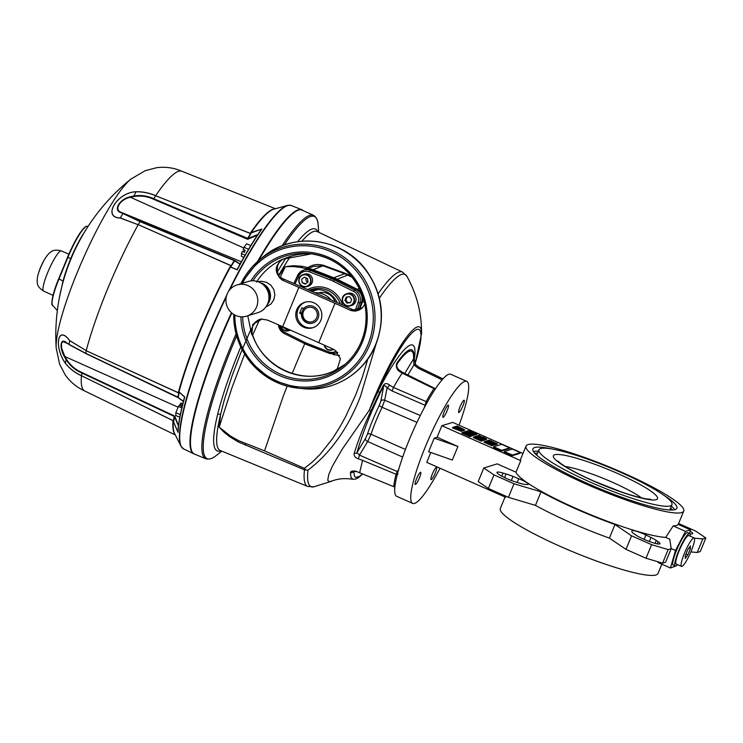 <?xml version="1.0" encoding="UTF-8"?>
<svg xmlns="http://www.w3.org/2000/svg" width="743" height="743" viewBox="0 0 743 743"><rect width="100%" height="100%" fill="white"/><g stroke="black" fill="none" stroke-linecap="round" stroke-linejoin="round"><path stroke-width="1.11" d="M694.12 537.932L688.78 535.564A15.575 2.675 113.9 0 0 680.031 548.724A15.575 2.675 113.9 0 0 676.176 564.048L681.517 566.417A15.575 2.675 113.9 0 0 681.953 566.417A15.575 2.675 113.9 0 0 690.73 552.198A15.575 2.675 113.9 0 0 694.12 537.932A15.575 2.675 113.9 0 0 685.371 551.092A15.575 2.675 113.9 0 0 681.517 566.417M690.136 536.167A17.795 3.056 113.9 0 0 689.68 533.53L687.674 532.647A17.795 3.056 113.9 0 0 677.672 547.684A17.795 3.056 113.9 0 0 673.269 565.191L675.276 566.082A17.795 3.056 113.9 0 0 675.768 566.082A17.795 3.056 113.9 0 0 677.532 564.643M689.68 533.53A17.795 3.056 113.9 0 0 679.678 548.566A17.795 3.056 113.9 0 0 675.276 566.082M506.113 473.978L503.03 473.068A14.089 2.053 22.4 0 0 496.937 472.362A14.089 2.053 22.4 0 0 503.197 476.904A14.089 2.053 22.4 0 0 516.682 482.328L519.803 483.266A14.126 2.053 22.4 0 0 524.716 484.343L527.307 484.529A10.383 1.514 22.4 0 0 528.338 484.297A10.383 1.514 22.4 0 0 518.707 478.696L513.023 476.412A14.126 2.053 22.4 0 0 506.113 473.978L504.618 477.6M658.131 541.703L656.255 540.421A14.126 2.053 22.4 0 0 650.998 537.477L645.927 534.997A10.383 1.514 22.4 0 0 631.959 530.734A10.383 1.514 22.4 0 0 631.94 530.836L631.959 531.812A14.126 2.053 22.4 0 0 633.955 533.78L635.887 535.081A14.089 2.053 22.4 0 0 650.171 541.796A14.089 2.053 22.4 0 0 659.97 543.718A14.089 2.053 22.4 0 0 658.131 541.703L657.249 543.848M541.034 491.82A88.241 12.845 22.4 0 0 614.972 524.539L609.381 538.108A88.241 12.845 22.4 0 1 535.443 505.379L541.034 491.82L514.007 483.767L508.416 497.336L535.443 505.379M415.467 484.492A6.678 1.152 -66.1 0 1 415.281 484.492A6.678 1.152 -66.1 0 1 416.934 477.916A6.678 1.152 -66.1 0 1 420.677 472.279A6.678 1.152 -66.1 0 1 419.228 478.399A6.678 1.152 -66.1 0 1 415.467 484.492M443.144 417.343A6.678 1.152 -66.1 0 1 442.958 417.343A6.678 1.152 -66.1 0 1 444.611 410.777A6.678 1.152 -66.1 0 1 448.354 405.13A6.678 1.152 -66.1 0 1 446.905 411.25A6.678 1.152 -66.1 0 1 443.144 417.343M458.942 412.467A6.678 1.152 -66.1 0 1 458.765 412.467A6.678 1.152 -66.1 0 1 460.409 405.901A6.678 1.152 -66.1 0 1 464.161 400.263A6.678 1.152 -66.1 0 1 462.713 406.375A6.678 1.152 -66.1 0 1 458.942 412.467M431.265 479.616A6.678 1.152 -66.1 0 1 431.089 479.616A6.678 1.152 -66.1 0 1 432.732 473.05A6.678 1.152 -66.1 0 1 436.485 467.412A6.678 1.152 -66.1 0 1 435.036 473.523A6.678 1.152 -66.1 0 1 431.265 479.616M440.014 468.239A66.74 11.47 -66.1 0 1 414.557 503.42A66.74 11.47 -66.1 0 1 412.709 503.401L396.678 496.305A66.74 11.47 -66.1 0 1 413.192 430.634A66.74 11.47 -66.1 0 1 450.695 374.249L466.734 381.345A66.74 11.47 -66.1 0 1 459.063 425.2M412.709 503.401A66.74 11.47 -66.1 0 1 429.231 437.729A66.74 11.47 -66.1 0 1 466.734 381.345M551.77 448.948A77.866 11.34 22.4 0 0 532.898 448.902A77.866 11.34 22.4 0 0 588.122 483.739A77.866 11.34 22.4 0 0 676.873 508.249A77.866 11.34 22.4 0 0 663.462 494.987M589.961 481.993A71.932 10.476 22.4 0 0 671.951 504.627A71.932 10.476 22.4 0 0 609.436 467.542A71.932 10.476 22.4 0 0 538.944 449.812A71.932 10.476 22.4 0 0 589.961 481.993M586.524 484.232A85.278 12.417 22.4 0 0 683.736 511.073A85.278 12.417 22.4 0 0 609.622 467.096A85.278 12.417 22.4 0 0 526.044 446.079A85.278 12.417 22.4 0 0 586.524 484.232M526.044 446.079L520.732 458.97A85.278 12.417 22.4 0 0 520.759 460.66L516.004 472.195A85.278 12.417 22.4 0 0 576.466 508.658A85.278 12.417 22.4 0 0 665.691 537.403L673.204 525.914A85.278 12.417 22.4 0 0 678.183 524.382L690.507 529.843L689.476 533.437M675.591 566.12L670.437 568.005L658.103 562.544L658.233 561.875M505.054 497.021L500.327 508.481A85.278 12.417 22.4 0 0 560.807 546.634A85.278 12.417 22.4 0 0 658.01 573.475L661.837 564.197M506.067 496.296L505.667 497.29L426.742 462.36L430.81 452.487M522.988 453.499L452.701 422.386L441.844 425.73L520.759 460.66M482.021 440.757L481.371 441.138L473.356 437.59L474.628 436.717L478.891 438.268L482.216 440.283L481.65 440.46L473.635 436.912M483.442 439.902L475.232 436.42L482.634 438.927L476.449 436.039L484.464 439.587L477.062 437.079L483.442 439.902L483.164 440.58L482.272 440.339M484.464 439.587L484.185 440.265L483.359 440.116M492.6 445.103L492.126 445.846L484.111 442.299L485.439 441.407L487.9 442.28L492.405 445.168L484.39 441.621M494.067 444.648L485.857 441.166L493.268 443.682L487.074 440.794L495.089 444.342L487.687 441.825L494.067 444.648L493.593 445.391L489.795 443.71M495.089 444.342L494.81 445.02L493.984 444.862M496.11 444.026L487.863 440.469L496.11 444.026L495.832 444.704L495.024 444.5M504.348 451.512L504.07 452.19L512.085 455.738L520.063 453.286L520.341 452.598L512.326 449.06L504.348 451.512L512.364 455.06L512.085 455.738M493.658 446.784L493.38 447.462L501.395 451.01L509.382 448.549L509.661 447.871L501.646 444.323L493.658 446.784L501.674 450.332L501.395 451.01M463.567 429.983L454.93 426.621L462.332 429.519L455.803 426.352L463.326 429.213L456.936 426.008L464.542 429.677L456.899 426.742L463.567 429.983L463.288 430.661L462.397 430.457M464.542 429.677L464.264 430.355L463.474 430.197M458.83 429.491L453.992 426.919L461.236 429.863L454.846 426.649L462.452 430.327L454.809 427.392L461.477 430.624L461.199 431.302L452.561 427.949L452.84 427.271L458.793 429.565M462.452 430.327L462.174 431.005L461.384 430.838M497.011 444.342L496.018 444.258M486.349 439.587L485.374 439.531M480.006 437.209L479.43 436.93M485.16 439.967L484.325 439.93M477.062 433.847L471.229 431.265L477.062 433.847L476.579 434.59L474.916 433.847M472.269 432.677L470.756 432.008L471.034 431.33M470.189 430.81L468.842 430.364L470.189 430.81L469.752 431.534M469.047 431.256L468.842 430.364M475.186 434.943L473.913 434.934M471.675 433.494L468.489 432.63M473.653 435.444L472.288 435.361M472.307 435.314L463.511 431.999L471.257 434.934L464.895 431.581L472.307 435.314L472.028 435.992L471.248 435.825M469.975 435.324L467.486 434.349M466.075 433.791L464.022 432.993M464.236 432.482L463.288 432.779L465.787 433.884L466.678 433.606L467.616 434.023L466.725 434.293L469.427 435.491L471.341 435.612L471.062 436.29L469.892 436.652L461.867 433.104L463.298 432.073L464.236 432.482L463.985 433.085M670.437 568.005L675.498 550.452L685.529 531.375L690.507 529.843M671.189 548.548L675.498 550.452M673.204 525.914L685.529 531.375M665.691 537.403L669.777 539.214L671.198 548.668L665.607 562.228L662.58 563.166L646.02 558.234L625.987 549.365L609.381 538.108M434.218 438.147L428.618 451.716L452.32 460.047L457.911 446.478L437.088 437.265L434.218 438.147L457.911 446.478M441.844 425.73L437.088 437.265M514.007 483.767L493.965 474.898L483.795 468.006L497.206 463.873L516.004 472.195M662.58 563.166L668.171 549.597L671.198 548.668M668.171 549.597L651.62 544.675L646.02 558.234M651.62 544.675L631.578 535.805L625.987 549.365M631.578 535.805L614.972 524.539M493.965 474.898L488.374 488.467L508.416 497.336M483.795 468.006L478.204 481.566L488.374 488.467M697.222 552.486L702.813 538.926L705.85 537.988L700.259 551.557L697.222 552.486L690.851 551.919M702.813 538.926L694.38 538.173M705.85 537.988L695.68 531.087L678.6 523.527M689.931 533.753A14.089 2.053 22.4 0 0 692.708 533.632A14.089 2.053 22.4 0 0 690.136 531.134M685.25 555.699L685.241 558.439L687.804 554.91L690.386 548.65L690.405 545.91L687.832 549.43L685.25 555.699M688.891 547.981L690.386 548.65M685.919 554.074L687.804 554.91M471.341 435.612L469.892 436.652M467.616 434.023L467.384 434.59M470.17 435.974L462.155 432.426M472.102 435.37L471.824 436.048M464.691 431.637L464.449 432.231M472.929 434.497L471.824 433.503L473.876 434.906L468.991 433.28L465.666 431.265L472.985 434.46M471.415 433.475L471.173 434.051M468.684 432.287L468.434 432.881M465.304 431.999L465.666 431.265M475.204 435.054L475.483 434.376L472.046 433.438L474.471 434.023L473.486 433.29L468.768 431.952L467.133 430.81L473.662 433.225L475.39 434.441L475.111 435.119M470.115 431.692L469.882 432.25M466.771 431.553L467.133 430.81M473.486 433.29L473.282 433.782M474.266 432.909L472.734 432.677L474.266 432.909L474.062 433.401M469.994 430.866L469.725 431.516M476.857 433.912L476.579 434.59M481.26 439.875L478.687 438.324L474.768 437.265L481.362 439.8M481.65 440.46L481.371 441.138M480.563 439.206L480.35 439.726M478.687 438.324L478.446 438.89M483.247 439.967L482.969 440.645M484.25 439.652L483.972 440.33M476.244 436.104L476.059 436.568M477.201 435.732L485.402 439.373L477.201 435.732L476.867 436.447M480.758 437.599L480.108 437.023M477.981 436.16L478.613 436.578M484.557 439.011L480.907 437.404L484.585 438.992M479.616 436.475L479.411 436.977M486.359 439.652L486.637 438.974L483.795 438.156L485.746 438.649L484.12 437.683L478.241 435.565L479.012 435.333L481.26 436.828L484.269 437.599L486.581 439.011L486.303 439.689M481.975 437.042L482.402 437.701M488.857 443.134L485.523 441.974L488.931 443.079M492.405 445.168L492.126 445.846M487.752 442.364L487.538 442.865M493.872 444.713L493.593 445.391M494.875 444.407L494.597 445.085M486.879 440.85L486.684 441.323M487.863 440.469L487.631 441.036M495.915 444.082L495.627 444.76M489.043 440.107L497.253 443.747L489.043 440.107L488.708 440.822M497.021 444.398L497.299 443.72L496.965 444.425M492.6 441.974L491.959 441.398M489.832 440.534L490.454 440.952M492.72 441.834L496.426 443.367L492.72 441.797M489.005 440.209L488.764 440.775M491.457 440.85L491.253 441.351M461.477 430.624L460.976 431.367M462.239 430.392L461.951 431.07M461.254 430.689L452.84 427.271M463.344 430.048L463.065 430.726M464.329 429.751L464.041 430.429M501.674 450.332L509.661 447.871M512.364 455.06L520.341 452.598M376.023 344.12L360.476 396.418C348.021 428.405 330.514 452.998 307.964 470.189L304.463 469.827L238.262 441.918L229.615 436.652L224.405 432.547L219.176 427.104L230.367 436.002L238.847 440.757L264.554 450.862L304.416 468.341L305.429 469.576M353.51 471.424A2.963 2.712 -179.5 0 1 350.436 472.687L350.956 477.303L352.897 479.281C345.894 478.176 339.662 478.511 334.201 480.275L329.177 481.752L327.728 480.21L328.75 474.638L332.39 466.167L341.882 449.691L369.317 410.182L378.317 390.837A10.383 2.916 -153.2 0 0 379.524 392.861A73.343 12.612 -66.1 0 1 383.472 385.255C385.013 383.109 387.047 383.044 389.573 385.078L393.502 387.465L426.166 401.591A66.777 11.479 -66.1 0 1 433.996 388.617L434.729 388.608M231.472 312.719A133.368 22.931 113.9 0 0 219.278 340.712A133.368 22.931 113.9 0 0 192.948 453.128L194.527 454.122A133.48 22.949 113.9 0 1 193.849 453.862A133.48 22.949 113.9 0 1 231.463 312.71M282.024 245.849A133.108 22.884 -66.1 0 1 313.648 215.349L300.739 209.572A133.368 22.931 113.9 0 0 257.505 261.647M318.496 292.918A13.718 13.365 72.9 0 1 335 301.658M306.97 281.718L307.899 281.188M307.648 279.192A4.449 2.359 -112.1 0 1 306.952 278.3M251.088 328.824L240.667 353.194L232.095 375.763L224.302 399.901L220.569 414.492A2.963 2.118 13.6 0 0 217.625 414.464C222.389 395.36 229.949 373.218 240.314 348.049L240.778 346.916M278.866 275.681L285.293 266.7L293.244 265.706L301.138 266.161A7.411 0.827 98.9 0 1 301.036 267.508L293.383 266.57L285.293 266.7L280.204 277.241M301.138 266.161A39.946 30.222 -163.6 0 1 301.584 266.226L308.122 267.61L306.051 268.715L301.463 267.591A42.342 32.005 16.9 0 0 301.036 267.508M301.584 266.226A7.411 0.771 99.3 0 1 301.463 267.591M416.972 422.377L382.106 407.303L384.698 400.236A2.963 2.35 10.8 0 0 380.853 401.146L379.301 405.381A2.963 0.613 26 0 0 382.106 407.303A41.914 7.207 113.9 0 0 371.008 434.228L367.683 441.518L359.473 455.115L397.338 471.591L398.796 469.167M425.609 405.26A1.486 1.17 -169.2 0 1 424.764 405.121L392.118 390.967L387.047 387.911C385.868 385.988 384.763 385.348 383.75 385.979A71.978 12.371 113.9 0 0 379.868 393.437A2.963 0.836 -153.2 0 0 379.524 392.861L370.841 411.065C363.606 426.501 358.08 440.59 354.244 453.341C353.742 455.84 355.117 457.669 358.377 458.812L359.473 455.115L356.974 452.58A2.963 1.913 -164.6 0 1 354.244 453.341M420.287 415.513L384.698 400.236L387.047 387.911A2.963 0.659 -51.1 0 0 389.573 385.078M379.868 393.437L371.881 411.158C365.528 426.343 360.559 440.153 356.974 452.58L365.417 438.593A2.963 1.737 -148.9 0 0 367.683 441.518L402.687 457.094M379.385 298.138A116.075 19.959 113.9 0 1 406.895 276.275C416.814 294.2 421.708 313.277 421.578 333.523A73.901 12.705 -66.1 0 0 403.403 341.622A73.901 12.705 -66.1 0 0 369.317 410.182L370.841 411.065A2.963 0.511 -157.9 0 0 371.881 411.158M434.934 389.49A1.486 1.022 -146.5 0 0 433.996 388.617L402.158 373.135L398.304 370.608A2.963 0.576 -48.9 0 0 398.573 369.68L398.573 369.68C396.938 367.348 396.363 365.63 396.864 364.516L397.115 363.838A2.963 2.22 -144.8 0 0 397.096 362.705A73.343 12.612 -66.1 0 1 413.944 355.507A73.343 12.612 -66.1 0 1 413.916 357.513A2.963 2.675 2.5 0 1 413.916 357.689L413.944 355.507M398.304 370.608C396.168 367.943 395.759 365.305 397.096 362.705M442.094 379.803L418.448 368.352L413.907 364.962L413.628 358.748A2.963 2.675 2.5 0 0 413.916 357.689L415.718 364.748A2.963 1.198 -41.5 0 0 413.907 364.962L407.879 374.946M383.472 385.255A2.963 1.17 28.2 0 1 383.75 385.979L380.853 401.146M353.64 471.406L354.587 476.43L355.795 477.461L359.649 476.291L362.305 473.988M393.92 486.739L355.925 471.248C352.544 470.663 350.715 471.146 350.436 472.687M394.942 486.767L393.716 486.665L394.951 486.646M355.925 471.248L393.716 486.665A66.777 11.479 -66.1 0 1 396.084 474.275L397.914 474.201M359.668 472.548L362.593 460.354L396.084 474.275L397.338 471.591A1.486 0.873 -148.9 0 1 397.988 472.037M427.188 402.372A1.486 0.697 -150.8 0 0 426.166 401.591L424.253 407.777M362.593 460.354L358.377 458.812M379.301 405.381A44.877 7.718 -66.1 0 0 367.413 434.218A2.963 1.421 18.4 0 1 371.008 434.228L405.464 449.469M304.416 468.341L312.534 461.886L320.084 454.4L332.446 438.732L339.412 427.819L345.486 416.879L355.693 394.895L362.361 377.147L367.822 359.045M286.872 334.814L284.253 333.505M339.523 355.433L333.226 354.615L333.551 353.677M347.817 302.986A28.178 27.454 -107.1 0 0 347.77 302.838L346.99 303.079L344.928 300.274L346.247 297.07L349.628 296.68L351.699 299.485L350.38 302.689L346.99 303.079M347.752 302.772A28.178 27.454 -107.1 0 0 347.557 302.178M306.218 277.975A3.111 3.037 -107.1 0 0 307.76 282.229M309.079 268.158A2.963 1.783 -123.3 0 1 308.122 267.61C312.162 264.638 317.177 263.839 323.177 265.214L322.889 265.79L313.555 266.384M352.284 277.343L344.65 273.712L333.83 277.752A35.636 34.717 72.9 0 1 336.802 279.071L357.077 289.194A10.421 10.151 72.9 0 1 361.535 293.476M264.554 450.862L282.786 397.514A199.43 34.28 -66.1 0 1 287.16 386.128M292.203 373.478A199.43 34.28 -66.1 0 1 304.769 343.749M259.576 319.629L252.704 334.907M244.633 354.058L231.983 387.697L219.176 427.104L220.569 414.492A119.725 20.581 113.9 0 0 220.262 450.509L307.63 486.433A117.208 20.154 -66.1 0 1 304.463 469.827M306.051 268.715A2.963 1.291 -132.8 0 0 306.599 269.142M323.177 265.214L344.91 273.173L344.65 273.712L322.889 265.79L312.469 270.006M344.91 273.173L351.355 276.192M312.859 323.066A8.897 8.665 72.9 0 1 302.113 317.066A8.897 8.665 72.9 0 1 307.621 306.06M316.759 317.567A7.411 7.226 -107.1 0 0 309.162 307.258A7.411 7.226 -107.1 0 0 304.324 319.007A7.411 7.226 -107.1 0 0 316.759 317.567M283.687 259.038L311.568 253.837A61.409 59.83 -107.1 0 0 283.454 259.093A11.869 11.238 -93.4 0 0 276.888 269.263A11.869 11.238 -93.4 0 0 282.479 280.148C274.018 272.82 274.148 265.818 282.86 259.14L283.687 259.038C272.514 263.626 279.275 279.479 280.222 277.26L279.962 277.065M262.103 319.137A11.869 11.238 -93.4 0 0 252.304 334.694A61.409 59.83 -107.1 0 0 334.155 370.915C302.364 386.341 262.075 366.615 252.453 334.183L251.719 334.694L252.834 324.292L261.945 319.146L267.517 320.112A186.669 27.185 22.4 0 1 282.665 326.688L318.738 342.653A186.669 27.185 -157.6 0 1 333.561 349.34L334.759 349.972L340.461 358.72L337.341 368.714L334.155 370.915A11.869 11.721 -136.2 0 0 337.48 368.574M331.016 299.893A20.024 19.504 -107.1 0 0 314.911 292.77M320.827 320.326A13.346 13.002 -107.1 0 0 304.871 302.243A13.346 13.002 -107.1 0 0 296.373 318.831A13.346 13.002 -107.1 0 0 320.827 320.326M305.522 302.067A13.346 13.002 -107.1 0 0 297.655 318.441A13.346 13.002 -107.1 0 0 313.37 327.542M246.657 316.119L257.84 312.673A16.318 15.891 -107.1 0 0 261.508 283.427A16.318 15.891 -107.1 0 0 248.227 281.495L237.054 284.94A16.318 15.891 -107.1 0 0 226.661 305.215A16.318 15.891 -107.1 0 0 256.549 307.035A16.318 15.891 -107.1 0 0 237.054 284.94M267.721 303.608A16.318 15.891 -107.1 0 0 267.731 303.59L268.892 300.785A12.677 12.352 -107.1 0 0 264.062 285.108L261.508 283.427M267.211 304.714A13.346 13.002 -107.1 0 0 260.459 282.795M303.646 308.549L301.844 307.76L299.615 313.184L301.407 313.983A8.897 8.665 -107.1 0 0 312.701 323.112A8.897 8.665 -107.1 0 0 318.366 312.06A8.897 8.665 -107.1 0 0 303.646 308.549L303.961 308.456M299.615 313.184L301.918 312.478M282.665 326.688L298.872 287.355L334.944 303.311A186.669 27.185 -157.6 0 1 349.777 309.998L355.358 310.815M280.157 277.204L283.232 278.913L283.733 280.77L282.479 280.148M354.643 310.509A197.053 28.689 -157.6 0 0 337.183 302.624L301.11 286.659A197.053 28.689 22.4 0 0 283.232 278.913M298.872 287.355A186.669 27.185 22.4 0 0 283.733 280.77M364.757 304.277L362.5 307.676L351.03 310.49L349.777 309.998M351.03 310.49A11.869 11.721 -136.2 0 0 362.64 307.528M345.281 364.219L333.988 371.101M247.772 315.775L251.719 334.694M257.867 281.653L261.267 281.235L266.486 282.284L270.879 285.191L273.823 289.547L274.854 294.627L273.87 299.689L271.009 303.961L265.697 307.147M282.86 259.14C271.901 264.118 263.124 271.762 256.502 282.071M311.856 291.414L318.013 289.575M310.054 290.615A22.94 22.346 72.9 0 1 337.257 302.661M302.447 282.628A4.82 4.699 72.9 0 1 302.011 281.671M301.76 279.693A4.82 4.699 72.9 0 1 301.834 279.154M333.533 349.321A6.306 6.139 72.9 0 1 332.065 350.009L333.579 349.535A6.306 6.139 -107.1 0 0 333.811 349.461M355.591 301.899A6.306 6.139 -107.1 0 0 348.049 293.364L346.535 293.829A6.306 6.139 72.9 0 1 354.067 302.364A6.306 6.139 72.9 0 1 342.523 301.667A6.306 6.139 72.9 0 1 346.535 293.829C338.817 296.067 342.467 308.048 350.25 305.875L351.764 305.41A6.306 6.139 -107.1 0 0 355.591 301.899M346.972 296.986L345.727 300.023L344.928 300.274M347.789 302.828L345.727 300.023M347.835 296.894A3.028 2.953 -107.1 0 0 346.479 300.98A3.028 2.953 -107.1 0 0 350.538 302.299M308.828 274.39A6.306 6.139 -107.1 0 0 304.593 274.13L303.079 274.604A6.306 6.139 72.9 0 1 311.085 281.003A6.306 6.139 72.9 0 1 299.067 282.433A6.306 6.139 72.9 0 1 303.079 274.604C295.361 276.833 299.011 288.813 306.794 286.649L308.308 286.176A6.306 6.139 -107.1 0 0 308.828 274.39M308.011 282.043L307.574 278.579L304.426 277.176L301.704 279.257L302.141 282.721L305.289 284.114L308.011 282.043M302.141 282.721L305.791 283.733M290.179 330.022A6.306 6.139 72.9 0 1 288.609 330.774L290.123 330.301A6.306 6.139 -107.1 0 0 290.513 330.171M43.577 291.061A21.946 3.771 113.9 0 1 47.738 272.449A21.946 3.771 113.9 0 1 61.344 250.92C55.001 249.388 51.23 249.425 45.611 257.719L45.611 257.719A13.95 2.396 113.9 0 0 40.447 267.926A13.95 2.396 113.9 0 0 38.032 274.854L38.032 274.854C35.673 284.588 38.181 287.402 43.577 291.061L53.032 295.352M179.787 417.306L175.803 415.541L175.85 412.727L180.298 414.696M175.85 412.727L178.459 406.458L181.784 407.935M179.76 405.492L180.14 404.173L182.146 405.056L181.32 406.18L179.314 405.297L178.459 406.458M180.14 404.173L181.004 403.003L182.787 403.793M243.853 257.366L241.447 256.307L241.466 253.567L242.339 251.45L244.345 252.332L245.181 250.298L243.175 249.416L244.048 247.298L246.62 243.769L250.781 245.617M244.048 247.298L248.561 249.295M241.466 253.567L245.106 255.174M245.014 250.716L242.339 251.45M183.493 401.062L184.561 397.013A0.743 0.678 -115.7 0 1 184.617 397.236L183.958 399.39A130.499 22.439 -66.1 0 0 178.116 430.058L177.986 432.045A5.535 3.706 143.1 0 0 178.032 432.333L172.989 420.649L81.479 375.707L173.008 420.575L177.902 431.962L178.116 429.278M179.267 392.109L178.301 392.815L86.234 350.733L178.32 392.713L179.212 392.044L184.756 397.05A5.535 1.727 155.5 0 0 184.617 397.236M230.692 267.136L230.702 265.623L138.207 224.627L230.767 265.52L230.776 267.043L237.063 269.625L240.045 264.09L234.482 260.904L230.692 267.136M258.211 233.999L259.976 231.444A130.499 22.439 -66.1 0 0 238.559 266.913L237.258 269.533A5.535 2.693 74.9 0 0 237.193 269.83L230.767 267.164M251.849 232.243L250.15 233.413L155.649 195.743L250.205 233.321L261.824 229.03A5.535 4.152 97.5 0 0 261.564 229.262M138.142 224.711L120.227 218.015C101.828 217.727 117.125 192.205 136.09 191.731C142.665 191.592 149.194 192.901 155.686 195.65L155.306 195.595C148.916 192.939 142.498 191.675 136.062 191.796C117.171 192.233 101.93 217.662 120.282 217.94L138.142 224.711A120.134 20.655 113.9 0 0 86.234 350.64L69.693 340.656C57.796 324.505 53.672 346.619 65.384 363.262C69.61 368.528 74.857 372.624 81.126 375.549L81.786 375.93M86.578 350.789L85.891 350.575M137.864 224.47L138.477 224.86M130.917 179.082A200.22 200.22 0 0 0 56.189 347.947L56.189 347.947A97.249 16.718 113.9 0 1 83.067 258.87A97.249 16.718 113.9 0 1 130.917 179.082L145.229 170.686L156.597 167.714C165.299 166.543 173.769 167.732 182.007 171.289A120.134 20.655 113.9 0 0 181.886 171.243A120.134 20.655 113.9 0 0 155.686 195.65M81.126 375.549L81.451 375.763A120.134 20.655 113.9 0 0 84.656 390.948L175.19 434.906M81.451 375.763C75.024 372.837 69.666 368.686 65.375 363.308C53.626 346.572 57.759 324.375 69.703 340.582L86.234 350.64M302.512 210.074A133.48 22.949 113.9 0 0 301.881 209.749A133.48 22.949 113.9 0 0 257.459 261.694M69.703 340.582L68.988 344.353L85.733 353.343L177.874 397.18A0.743 0.585 -169.2 0 1 178.199 397.468L182.908 400.904A0.743 0.585 125.1 0 0 183.242 401.313L178.301 397.728L85.761 353.51L69.266 344.696A0.743 0.502 -58 0 1 68.988 344.353L67.056 343.117A0.743 0.539 -56.9 0 0 67.362 343.48L63.517 341.761L62.198 342.198L61.493 343.61L61.613 348.114L64.873 356.538L64.446 356.807C58.762 346.749 60.675 336.839 67.056 343.117L67.195 343.201M85.761 353.51L86.234 350.733M173.342 420.956L174.243 416.405L81.971 373.088L82.12 372.624L174.8 416.126L178.561 425.841M81.479 375.707L81.971 373.088C75.34 370.246 70.046 365.742 66.09 359.566L66.489 359.268C70.371 365.37 75.582 369.819 82.12 372.624M174.521 416.712L174.8 416.126L174.243 416.405A0.743 0.604 -141.6 0 1 174.521 416.712L173.518 422.303M174.178 416.554A0.743 0.585 -169.2 0 1 174.503 416.842L178.459 425.897M178.199 397.468L179.212 392.155L184.561 397.013A5.526 0.966 -7.7 0 0 184.756 397.05A131.093 22.541 113.9 0 0 178.032 432.333A5.526 5.229 -66.8 0 1 177.902 431.962L177.976 431.386C178.422 423.073 180.493 412.077 184.208 398.397L184.023 399.232M178.144 407.21L64.873 356.538L66.489 359.268M69.09 344.585L68.337 343.944M182.908 400.904L183.419 401.48M230.767 265.52L230.702 265.623A123.747 21.278 -66.1 0 0 178.32 392.713L178.301 392.815M257.552 235.159L247.679 239.302L153.569 199.263L153.82 198.771L248.013 238.503L247.679 239.302L247.521 238.633M231.008 265.91L234.231 260.644L140.037 221.6L120.868 212.563C112.806 210.297 119.772 198.808 130.424 196.728L133.48 196.078C140.492 194.815 147.281 195.715 153.82 198.771L155.649 195.743M153.569 199.263C147.123 196.245 140.436 195.381 133.517 196.644L136.09 191.731M130.424 196.728L130.499 197.304C120.125 199.05 113.391 210.158 121.378 212.414L140.232 221.358L234.834 260.579L239.915 263.821A0.743 0.585 121.6 0 0 239.348 263.969M238.057 267.824L238.02 267.879C246.007 253.122 253.558 240.63 260.682 230.386L260.672 230.404M240.63 263.496L240.045 264.09M237.258 269.533A0.743 0.594 -3.4 0 1 237.063 269.625L237.193 269.83A131.093 22.541 113.9 0 1 261.824 229.03A5.526 5.015 -27.5 0 0 261.471 229.215L251.719 232.355L248.013 238.503L256.911 234.872L256.706 236.265M140.232 221.358L138.207 224.627M120.868 212.563A0.743 0.539 -60.3 0 1 121.378 212.414L241.364 261.777M256.911 234.872L257.756 234.751M274.604 208.904A123.747 21.278 -66.1 0 0 250.205 233.321L250.15 233.413M59.171 298.788L62.997 281.086L58.706 278.764L67.929 257.273L58.985 278.978A31.522 5.415 113.9 0 0 52.688 305.466L57.35 310.509M65.375 363.308L66.09 359.566L64.446 356.807M156.03 195.79L155.306 195.595M173.008 420.575L172.989 420.649A123.747 21.278 -66.1 0 0 174.884 434.237M503.03 473.068L501.757 476.152M674.672 509.717A77.866 11.34 22.4 0 0 671.366 506.048M538.359 451.224A77.866 11.34 22.4 0 0 533.428 451.503M672.387 510.023A76.38 11.117 22.4 0 0 670.576 507.952M537.57 453.137A76.38 11.117 22.4 0 0 534.839 453.323M641.515 497.912A47.459 6.91 22.4 0 0 604.728 478.975A47.459 6.91 22.4 0 0 565.274 466.483M593.313 480.962A56.357 8.21 22.4 0 0 655.484 494.81A56.357 8.21 22.4 0 0 567.55 455.896A56.357 8.21 22.4 0 0 593.313 480.962M656.255 540.421L655.047 543.347M650.998 537.477L649.336 541.489M645.927 534.997L644.125 539.381M518.707 478.696L517.156 482.467M513.023 476.412L511.342 480.489M471.489 432.77L471.211 433.448M220.996 450.815A121.332 20.86 -66.1 0 1 217.625 414.464M318.719 232.29L318.115 224.479A132.384 22.764 113.9 0 0 284.216 245.023M236.636 335.975A132.384 22.764 113.9 0 0 215.674 455.97C215.6 455.784 211.801 460.056 205.913 458.803A133.108 22.884 -66.1 0 1 236.07 333.904M277.315 272.049A121.332 20.86 -66.1 0 1 285.897 258.072M297.627 241.689A121.332 20.86 -66.1 0 1 317.883 231.89M313.63 266.365L305.364 269.625A10.421 10.151 72.9 0 1 312.747 269.579L333.83 277.752L333.542 278.188M336.468 279.526L347.743 275.04A2.963 0.576 -63.2 0 0 348.244 274.622M307.964 470.189A116.075 19.959 113.9 0 0 313.704 486.851M415.021 363.736A71.356 12.269 113.9 0 0 414.427 330.811A71.356 12.269 113.9 0 0 378.317 390.837A78.099 13.43 -66.1 0 1 414.065 360.689M231.844 313.035A133.443 22.94 113.9 0 0 219.705 340.907A133.443 22.94 113.9 0 0 194.527 454.122L205.913 458.803M302.531 210.074A133.443 22.94 113.9 0 0 258.564 260.719M307.974 281.773A28.215 27.491 -107.1 0 0 307.463 282.08M378.168 293.699A117.208 20.154 -66.1 0 1 402.492 272.059L317.168 231.556A119.725 20.581 113.9 0 0 301.881 241.196M290.42 256.437A119.725 20.581 113.9 0 0 278.662 275.356M289.371 265.994A7.411 2.08 84.7 0 1 289.519 266.496M293.244 265.706A7.411 1.69 89.8 0 1 293.383 266.57M223.439 430.94A7.411 2.721 132.7 0 1 222.9 431.163M225.036 432.231A7.411 2.424 130.5 0 1 224.405 432.547M230.367 436.002A7.411 1.467 124.5 0 1 229.615 436.652M238.847 440.757L238.262 441.918M245.534 443.655A7.411 1.17 112.6 0 0 245.227 445.187M392.118 390.967L393.502 387.465A67.715 11.647 113.9 0 1 402.158 373.135A2.963 0.502 -64.1 0 1 402.855 372.512L398.573 369.68M404.759 373.432L413.628 358.748A71.978 12.371 113.9 0 0 397.115 363.838L396.799 365.5M418.448 368.352A2.963 0.483 -64.2 0 1 419.331 367.432L415.718 364.748M367.413 434.218L365.417 438.593M361.646 302.085L362.278 302.234L359.584 309.729M362.695 296.633A10.421 10.151 72.9 0 1 362.278 302.234L364.181 301.732M356.733 289.659L359.268 288.386M337.74 352.563A10.421 10.151 72.9 0 1 336.755 352.823L336.858 352.804A10.383 10.114 -107.1 0 0 337.684 352.498L336.858 352.795L337.768 352.6M302.903 388.654A74.151 72.247 -107.1 0 0 375.605 344.566A74.151 72.247 -107.1 0 0 351.838 256.149A74.151 72.247 -107.1 0 0 262.465 257.45C292.296 231.101 342.755 237.407 366.215 270.294C382.487 293.392 385.719 318.106 375.902 344.427C364.497 373.32 333.468 392.137 302.903 388.654L298.602 388.227A72.35 70.492 72.9 0 1 233.72 314.4L237.695 339.31L249.806 361.432L271.613 379.84L298.602 388.227A72.35 70.492 72.9 0 0 369.54 345.216A72.35 70.492 72.9 0 0 346.359 258.945A72.35 70.492 72.9 0 0 259.158 260.217L262.465 257.45M240.871 283.761A72.35 70.492 72.9 0 1 259.158 260.217L240.862 283.761M234.862 315.051A70.873 69.053 -107.1 0 0 290.272 385.543A70.873 69.053 -107.1 0 0 367.924 344.715A70.873 69.053 -107.1 0 0 333.254 252.778A70.873 69.053 -107.1 0 0 242.497 283.259M250.828 280.938A64.697 63.034 72.9 0 1 353.399 276.87A64.697 63.034 72.9 0 1 325.564 377.481A64.697 63.034 72.9 0 1 240.908 316.759M318.738 342.653L334.944 303.311M242.645 316.797A63.22 61.595 -107.1 0 0 278.774 373.385A63.22 61.595 -107.1 0 0 343.87 365.435A63.22 61.595 -107.1 0 0 363.225 298.231A63.22 61.595 -107.1 0 0 309.404 253.586A63.22 61.595 -107.1 0 0 252.88 280.808M340.415 304.063A23.609 23.005 -107.1 0 0 309.329 290.299M307.621 289.547A25.086 24.445 72.9 0 1 342.56 305.02M358.758 310.091L361.525 302.429A10.383 10.114 -107.1 0 0 356.324 289.454L336.059 279.331A35.599 34.68 -107.1 0 0 333.078 278.012L312.004 269.839A10.383 10.114 -107.1 0 0 305.475 269.598L312.023 269.839L333.105 278.012L356.352 289.454L354.569 289.993L353.631 291.423L333.356 281.3A34.113 33.231 -107.1 0 0 330.505 280.037L309.432 271.864A8.897 8.665 -107.1 0 0 298.602 276.238L294.99 283.965M312.041 269.848L310.249 270.378L331.322 278.551L330.505 280.037M336.087 279.349L334.294 279.87L333.356 281.3M333.078 278.012L331.322 278.551A35.599 34.68 72.9 0 1 334.294 279.87L354.569 289.993A10.383 10.114 72.9 0 1 359.751 302.986L358.07 302.55A8.897 8.665 -107.1 0 0 353.631 291.423M355.135 310.732L358.07 302.55M358.776 310.082L361.525 302.429L359.751 302.986L357.011 310.62M337.471 352.247A10.383 10.114 72.9 0 1 328.564 353.092L328.74 351.81A8.897 8.665 -107.1 0 0 336.319 351.114M279.656 325.369A8.897 8.665 -107.1 0 0 284.541 332.251L304.816 342.374A34.113 33.231 -107.1 0 0 307.667 343.628L307.444 344.919L328.499 353.064M307.667 343.628L328.74 351.81M284.541 332.251L284.197 333.477L304.444 343.563M304.816 342.374L304.519 343.6A35.599 34.68 72.9 0 0 307.416 344.891M309.432 271.864L310.249 270.378A10.383 10.114 72.9 0 0 303.711 270.136L297.609 275.486A10.383 10.114 72.9 0 1 303.711 270.136L305.475 269.598M298.602 276.238L297.581 275.504L293.856 283.473M293.875 283.482L297.581 275.551M284.17 333.44A10.383 10.114 72.9 0 1 278.476 324.849M324.468 345.216A5.935 5.777 -107.1 0 0 333.105 349.126M324.152 345.068L324.505 346.284L327.821 349.749L332.065 350.009A6.306 6.139 72.9 0 1 324.162 345.077M353.659 302.243A5.935 5.777 -107.1 0 0 347.575 293.996A5.935 5.777 -107.1 0 0 343.703 303.395A5.935 5.777 -107.1 0 0 353.659 302.243M307.091 275.226A5.935 5.777 -107.1 0 0 299.113 281.309A5.935 5.777 -107.1 0 0 308.364 285.405A5.935 5.777 -107.1 0 0 307.091 275.226M281.012 325.963A5.935 5.777 -107.1 0 0 289.751 329.827M280.687 325.824L288.609 330.774A6.306 6.139 72.9 0 1 280.696 325.824M226.253 296.996A133.071 22.875 113.9 0 0 208.867 336.05A133.071 22.875 113.9 0 0 183.54 448.856L181.153 446.497A132.932 22.857 -66.1 0 1 208.523 335.882A132.932 22.857 -66.1 0 1 226.791 295.017M173.295 421.55A123.932 21.306 113.9 0 0 174.429 433.215L181.153 446.497M230.581 266.728A123.932 21.306 113.9 0 0 178.905 392.1M228.575 291.34A132.932 22.857 -66.1 0 1 287.903 205.3L273.535 209.257A123.932 21.306 113.9 0 0 251.143 232.661M287.894 205.3L291.237 205.486A133.071 22.875 113.9 0 0 229.791 289.714M177.874 397.18L178.71 392.787M133.517 196.644L130.499 197.304L243.769 247.967M120.227 218.015L122.864 213.659A0.743 0.511 -61.3 0 1 123.338 213.501M247.605 238.419L250.67 233.339M52.121 303.701A30.835 5.303 -66.1 0 1 58.716 278.783L67.669 257.041A30.835 5.303 -66.1 0 1 85.38 227.042M67.659 257.059L76.613 238.559C78.758 234.416 84.758 225.668 87.07 226.271A31.522 5.415 113.9 0 0 67.929 257.273L70.696 258.731A32.971 5.665 -66.1 0 1 83.94 233.042M63.276 281.198L62.997 281.086A169.228 140.399 99.8 0 1 70.696 258.731L70.975 258.926M650.673 499.222L648.212 499.11C642.416 498.469 633.352 496.036 621.009 491.82L593.555 480.962C577.19 473.588 565.897 467.477 559.674 462.62L557.854 460.966M669.74 510.004L671.951 504.627M536.734 455.18L538.944 449.812M678.238 524.409L683.736 511.073M479.783 437.738L480.071 437.051M480.879 437.33L481.158 436.652M491.634 442.104L491.912 441.426M221.851 451.159L215.674 455.97M331.276 481.306L313.713 486.851L307.63 486.433M415.105 363.884L421.578 333.523M318.115 224.479C317.93 224.553 318.543 218.869 313.648 215.349M352.897 479.281L355.637 479.096L358.739 477.489L362.528 474.08M355.971 471.638L353.222 471.508L353.659 471.043M435.444 388.728L402.855 372.512M442.93 378.856L419.331 367.432M406.895 276.275L402.492 272.059M355.247 310.927L354.55 310.797C354.69 311.781 357.429 310.648 362.779 307.379M337.619 368.435L334.164 370.896M252.453 334.183C251.589 332.808 251.682 330.133 252.731 326.14C256.326 320.902 259.502 318.561 262.251 319.128M343.87 365.435C355.061 355.878 362.11 343.758 364.999 329.075C367.256 316.546 365.974 304.361 361.144 292.501C350.789 269.848 333.542 256.874 309.404 253.586M361.525 302.429C363.039 296.801 361.312 292.473 356.352 289.454M278.439 324.83L284.197 333.477L304.472 343.6L328.527 353.092L335.102 353.334L336.858 352.795M61.344 250.92L68.876 254.18M45.611 257.719A60.805 60.805 0 0 0 38.032 274.854M56.189 347.947L59.607 364.2L65.059 374.611C70.037 381.828 76.613 387.289 84.776 390.994M183.54 448.856L193.849 453.862M291.237 205.486L301.881 209.749M69.173 344.65L85.742 353.51L178.199 397.681M67.251 343.433L65.319 342.309M178.236 397.7L183.112 401.248M58.706 278.764C51.704 295.37 50.895 306.107 52.688 305.466M87.07 226.271L88.148 226.281M181.886 171.243L275.309 208.681"/></g></svg>
